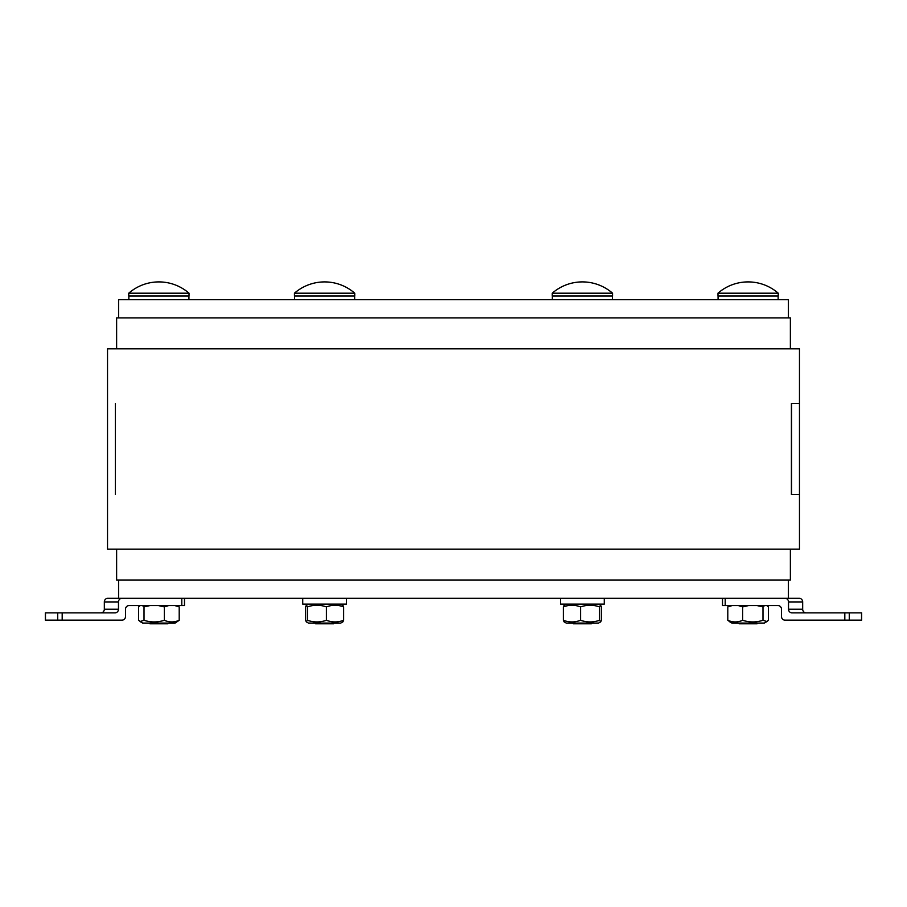 <?xml version="1.0" encoding="UTF-8"?>
<svg xmlns="http://www.w3.org/2000/svg" width="907" height="907" viewBox="0 0 907 907"><rect width="100%" height="100%" fill="white"/><g stroke="black" fill="none" stroke-linecap="round" stroke-linejoin="round"><path stroke-width="1.36" d="M118.579 299.673L118.579 317.881L118.579 299.673L788.421 299.673L788.421 317.881L788.421 299.673M790.371 580.095L790.371 549.143L790.371 580.095L116.629 580.095L116.629 549.143L116.629 580.095M790.371 317.881L790.371 348.844L790.371 317.881L116.629 317.881L116.629 348.844L116.629 317.881M57.731 620.15L45.475 620.15L45.475 612.871L57.731 612.871L57.731 620.15L121.992 620.15A3.639 3.515 -90 0 0 125.506 616.511L125.506 609.232A3.639 3.515 90 0 1 129.021 605.581L181.785 605.581L181.785 598.303L107.854 598.303A3.639 3.515 90 0 0 104.328 601.942L118.477 601.942A3.639 3.515 -90 0 1 121.992 598.303L788.421 598.303L788.421 580.095M118.579 598.303L118.579 580.095L118.579 598.303L107.854 598.303M118.477 601.942L118.477 609.232L104.328 609.232L104.328 601.942M104.328 609.232A3.639 3.515 -90 0 1 100.813 612.871M45.475 612.871L45.475 620.15M62.186 620.15L62.186 612.871L114.951 612.871A3.639 3.515 90 0 0 118.477 609.232M142.682 623.064L140.041 621.544L144.02 620.286C150.789 622.474 157.569 622.474 164.337 620.286C169.292 622.474 174.246 622.474 179.201 620.286L175.096 623.064L142.682 623.064L138.578 620.286L138.578 606.908L140.166 605.581L129.021 605.581A3.639 3.515 90 0 0 125.506 609.232M62.186 612.871L57.731 612.871M181.785 605.581L184.484 605.581L184.484 598.303L184.484 605.581M802.672 601.942A3.639 3.515 -90 0 0 799.146 598.303L785.009 598.303A3.639 3.515 90 0 1 788.523 601.942L802.672 601.942L802.672 609.232L788.523 609.232L788.523 601.942M785.009 598.303L725.215 598.303L725.215 605.581L777.979 605.581A3.639 3.515 -90 0 1 781.494 609.232A3.639 3.515 -90 0 0 777.979 605.581M781.494 609.232L781.494 616.511L781.494 609.232M849.269 612.871L861.525 612.871L861.525 620.15L849.269 620.15L849.269 612.871L844.814 612.871L844.814 620.15L785.009 620.15A3.639 3.515 90 0 1 781.494 616.511M844.814 612.871L792.049 612.871A3.639 3.515 -90 0 1 788.523 609.232M861.525 620.15L861.525 612.871M844.814 620.15L849.269 620.15M806.187 612.871A3.639 3.515 90 0 1 802.672 609.232M722.63 605.581L725.215 605.581M799.146 598.303L788.421 598.303M107.854 620.15L121.992 620.15M149.95 605.581L144.02 606.908L142.433 605.581M168.668 605.581L164.337 606.908L158.408 605.581M177.625 605.581L179.201 606.908L174.87 605.581M164.337 606.908L164.337 620.286M179.201 606.908L179.201 620.286M144.02 606.908L144.02 620.286M149.938 623.801L167.84 623.801M166.695 293.188L128.76 293.188L128.76 296.033L189.03 296.033L189.03 293.188L166.695 293.188M346.451 598.303L346.451 604.13L302.745 604.13L302.745 598.303M342.88 621.873L340.805 623.064L308.391 623.064L306.317 621.873L307.382 620.286C313.731 622.474 320.08 622.474 326.429 620.286C332.177 622.474 337.914 622.474 343.662 620.286L342.88 621.873L343.662 620.286L343.662 606.908C337.914 604.72 332.177 604.72 326.429 606.908C320.08 604.72 313.731 604.72 307.382 606.908L306.317 605.332L305.546 606.908L305.546 620.286L306.317 621.873M342.88 605.332L343.662 606.908L342.88 605.332L340.805 604.13M326.429 606.908L326.429 620.286M307.382 606.908L307.382 620.286M315.489 623.064L315.647 623.801L333.561 623.801L333.708 623.064M351.916 293.188L294.469 293.188L294.469 296.033L354.739 296.033L354.739 293.188L351.916 293.188M604.255 598.303L604.255 604.13L560.549 604.13L560.549 598.303M600.683 621.873L598.609 623.064L566.195 623.064L564.12 621.873L563.338 620.286C569.086 622.474 574.823 622.474 580.571 620.286C586.92 622.474 593.269 622.474 599.618 620.286L600.683 621.873L601.454 620.286L601.454 606.908L600.683 605.332L599.618 606.908C593.269 604.72 586.92 604.72 580.571 606.908C574.823 604.72 569.086 604.72 563.338 606.908L564.12 605.332L563.338 606.908L563.338 620.286L564.12 621.873L566.195 623.064M599.618 606.908L599.618 620.286M580.571 606.908L580.571 620.286M573.439 623.801L591.353 623.801M612.531 293.188L552.261 293.188L552.261 296.033L612.531 296.033L612.531 293.188M764.318 623.064L766.959 621.544L764.318 623.064L731.904 623.064L727.799 620.286C732.754 622.474 737.708 622.474 742.663 620.286C749.431 622.474 756.211 622.474 762.98 620.286L766.959 621.544L768.422 620.286L768.422 606.908L766.959 605.661M764.567 605.581L762.98 606.908L757.05 605.581M732.13 605.581L727.799 606.908L729.262 605.661M748.592 605.581L742.663 606.908L738.332 605.581M727.799 606.908L727.799 620.286M762.98 606.908L762.98 620.286M742.663 606.908L742.663 620.286M739.16 623.801L757.062 623.801L757.22 623.064M778.24 293.188L717.97 293.188L717.97 296.033L778.24 296.033L778.24 293.188A45.883 45.883 0 0 0 717.97 293.188L717.97 296.033M115.37 494.508L115.37 403.468M799.475 348.844L799.475 403.468L799.475 348.844L107.525 348.844L107.525 549.143L107.525 494.508L107.525 549.143L799.475 549.143L799.475 494.508L791.63 494.508L791.63 403.468L799.475 403.468L791.414 403.468L791.414 494.508L799.475 494.508L799.475 549.143M45.35 620.15L45.35 612.871M861.65 612.871L861.65 620.15M722.516 598.303L722.516 605.581L722.516 598.303M188.939 299.673L188.939 296.033M128.851 299.673L128.851 296.033M189.03 293.188L189.03 293.188A45.883 45.883 0 0 0 128.76 293.188L128.76 296.033M354.648 299.673L354.648 296.033M294.56 299.673L294.56 296.033M308.391 604.13L306.317 605.332L308.391 604.13M354.739 293.188L354.739 293.188A45.883 45.883 0 0 0 294.469 293.188A45.883 45.883 0 0 0 294.458 293.188M612.44 299.673L612.44 296.033M552.352 299.673L552.352 296.033L552.352 299.673M566.195 604.13L564.12 605.332L566.195 604.13M598.609 604.13L600.683 605.332M612.542 293.188A45.883 45.883 0 0 0 552.261 293.188L552.261 296.033M778.149 299.673L778.149 296.033M718.061 299.673L718.061 296.033L718.061 299.673M731.904 623.064L729.262 621.544M294.469 293.188L294.469 296.033M107.525 348.844L107.525 403.468M107.525 494.508L107.525 549.143M799.475 403.468L799.475 494.508"/></g></svg>
